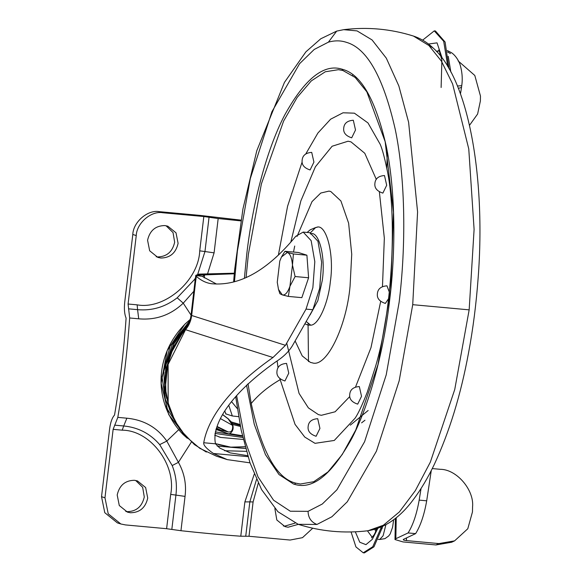 <?xml version="1.0" encoding="UTF-8"?>
<svg xmlns="http://www.w3.org/2000/svg" width="582" height="582" viewBox="0 0 582 582"><rect width="100%" height="100%" fill="white"/><g stroke="black" fill="none" stroke-linecap="round" stroke-linejoin="round"><path stroke-width="0.87" d="M439.497 50.641L436.74 51.682M436.471 51.383L439.403 50.452M374.91 529.336L375.783 531.832M376.961 529.278L375.019 529.3M457.394 86.005L461.737 85.692C462.763 78.716 462.166 71.557 459.94 64.231C457.066 56.694 452.309 53.071 451.196 52.569L447.398 50.743M442.218 58.331L437.038 42.864L428.447 44.028M372.218 537.317L367.431 530.813M378.213 539.354L379.69 539.492L383.102 535.767L385.895 524.746M460.006 92.684L460.806 91.92L461.511 87.402L458.361 88.391M447.834 66.755L443.702 41.3L434.259 30.875L422.648 40.143M355.326 531.824L359.785 542.249L365.947 544.643L372.32 539.318L377.791 528.412M351.07 531.963L355.929 546.927L363.233 552.791L372.778 546.724L381.436 526.957M363.233 552.791L364.405 552.9L373.95 546.833L382.825 526.324M449.035 68.792L445.092 42.028L435.431 30.977L434.259 30.875M438.879 543.581L454.586 540.867L451.668 542.235L435.969 544.956L438.879 543.581L406.432 540.598C403.712 540.285 402.751 539.856 403.552 539.31L403.21 539.645M431.262 470.562L426.693 500.811C424.242 514.794 420.546 525.728 415.621 533.629L408.098 532.937L395.84 538.706L394.989 539.543L403.05 541.929L435.969 544.956M454.586 540.867L467.797 528.747L472.46 511.949L472.562 506.995C474.359 489.986 456.623 469.259 440.305 469.31L432.266 468.575M408.098 532.937C413.024 525.037 416.712 514.102 419.171 500.12L421.062 488.487M415.621 533.629L403.552 539.31M469.499 125.312L477.618 114.014L480.376 100.999L480.47 96.045L474.803 75.464L458.092 60.877M316.324 227.431C326.065 222.673 334.541 254.014 330.343 281.659C328.386 302.451 318.754 325.032 310.766 325.192L308.045 325.098L305.172 323.956M290.804 242.156L300.85 200.921L315.4 166.772L332.118 146.235L348.072 141.215L350.975 141.87L364.776 153.27L376.321 179.438M349.767 396.56L335.13 411.78L321.351 415.301L318.449 414.639L308.365 407.866L299.061 393.403L286.744 343.227M380.657 301.52L370.981 347.658L355.529 387.037M379.391 192.031L384.338 238.198L382.469 286.613M384.484 175.531L386.688 185.28L382.869 193.108C377.063 191.209 374.401 188.037 374.881 183.592C375.23 178.667 378.431 175.975 384.484 175.531M353.31 120.248L355.515 129.997L351.695 137.825C345.875 135.919 343.213 132.74 343.707 128.295C344.064 123.377 347.265 120.692 353.31 120.248M311.712 152.375L313.924 162.123L310.104 169.959C304.291 168.06 301.629 164.888 302.109 160.443C302.458 155.518 305.659 152.826 311.712 152.375M286.555 363.408L288.759 373.157L284.94 380.984C279.12 379.078 276.457 375.899 276.952 371.454C277.301 366.536 280.502 363.852 286.555 363.408M317.721 418.691L319.933 428.432L316.106 436.267C310.293 434.361 307.631 431.182 308.118 426.737C308.475 421.819 311.676 419.135 317.721 418.691M359.32 386.557L361.524 396.306L357.704 404.134C351.899 402.242 349.236 399.07 349.717 394.618C350.066 389.693 353.267 387.008 359.32 386.557M388.601 298.646L385.357 303.418C379.537 301.512 376.874 298.333 377.369 293.888C377.725 288.97 380.926 286.286 386.972 285.835L389.343 292.179M278.502 254.45L287.581 206.254L302.123 162M305.732 154.019L317.896 133.038L330.627 119.194L343.031 112.784L354.394 113.177L367.991 122.94L380.221 144.358C382.279 149.123 384.476 157.205 386.819 168.613L387.226 151.866M355.078 418.196L334.272 440.458L315.022 443.339L304.772 437.075L295.045 424.373L279.877 378.787M278.058 367.868L277.127 360.956M244.382 278.349L246.775 254.007C252.297 205.759 265.887 151.065 284.685 115.054C304.786 78.701 323.912 63.416 342.07 69.193L342.9 70.509L355.202 77.479L366.835 91.811L385.16 141.673L393.483 212.314L390.726 289.727L377.936 364.718L355.784 429.953L342.252 454.491L327.979 471.929L313.778 481.707L300.399 484.02L295.751 483.155C276.69 478.571 261.842 452.018 251.213 403.486L248.019 383.691M246.062 277.614L248.383 254.247L261.383 183.912L283.594 121.1L297.126 97.478L311.297 80.898L325.302 71.768L338.455 69.687L342.733 70.451M147.573 240.25L149.669 250.791L157.868 257.419L160.901 258.03C170.17 257.87 175.902 252.974 178.099 243.341L176.004 232.8L167.805 226.18L164.771 225.561C155.503 225.721 149.77 230.618 147.573 240.25M166.045 225.736L173.043 232.574L174.658 242.243C172.454 251.875 166.721 256.771 157.453 256.931L156.18 256.757M117.193 494.984L119.288 505.532L127.494 512.153L130.528 512.764C139.789 512.604 145.522 507.708 147.726 498.076L145.631 487.534L137.432 480.914L134.398 480.296C125.13 480.456 119.397 485.352 117.193 494.984M135.671 480.47L142.663 487.309L144.285 496.977C142.081 506.609 136.348 511.505 127.08 511.665L125.807 511.491M274.864 508.581L276.828 520.002L285.027 526.623L288.061 527.234L298.319 524.346M295.009 523.16L284.613 526.135L283.339 525.961M197.684 274.391L204.966 251.54L199.735 250.842L203.824 216.526L162.734 212.75C151.233 210.568 136.668 223.117 136.246 235.565L128.084 304.015L129.662 317.983C127.327 351.623 123.377 384.753 117.811 417.367L126.869 418.203C143.929 419.869 157.242 427.494 166.801 441.083L159.694 444.626C150.192 433.597 138.196 427.384 123.711 425.98L122.191 430.178L113.134 429.349L104.971 497.792L108.223 513.797L120.845 523.982L125.508 524.928L166.605 528.703L170.693 494.387L175.924 495.093C177.175 484.871 175.939 475.021 172.192 465.549L159.694 444.626M178.623 429.763L166.801 441.083L178.419 462.341L172.192 465.549M195.108 280.349L194.366 279.644L195.407 278.131M193.813 291.291L183.25 303.171L177.197 297.817L194.366 279.644M256.524 479.437L249.831 501.88L253.097 501.953L249.001 536.269L290.098 540.045L302.48 537.666L312.752 528.201M166.605 528.703L180.951 530.711C202.594 533.083 222.542 534.916 240.781 536.211L244.877 501.895L254.254 474.177M191.369 442.087L178.419 462.341C184.363 472.97 186.567 484.319 185.047 496.395L175.924 495.093L171.828 529.402M191.042 315.117L183.25 303.171C170.599 315.109 155.758 320.318 138.72 318.812L129.662 317.983M128.084 304.015L137.141 304.844L137.585 309.668C152.069 310.941 165.273 306.99 177.197 297.817M240.853 220.884L218.177 218.541L214.089 252.85L207.672 273.482M120.845 523.982L117.397 522.891L104.782 512.698L101.53 496.701L109.612 428.927C110.5 422.299 112.137 417.687 114.53 415.075C119.972 383.254 123.828 350.924 126.098 318.092C124.475 314.215 124.017 308.926 124.715 302.247L132.798 234.473C133.22 222.018 147.792 209.469 159.286 211.659L199.779 215.376L240.977 220.134M113.134 429.349L117.811 417.367M249.001 536.269L240.781 536.211M203.824 216.526L218.177 218.541M231.694 401.806L237.31 408.608M228.864 405.596L232.32 415.97L238.598 416.661M232.32 415.97L225.612 413.838M190.176 319.489L184.901 324.225C154.245 355.391 152.688 402.78 182.908 434.339L187.309 438.282M186.051 328.052L171.705 349.36L165.281 372.378L166.03 395.491L166.641 398.423M250.005 462.85L227.235 459.613L213.412 453.48C206.472 448.664 203.249 445.084 203.744 442.742L215.536 443.819C211.688 427.828 225.234 397.375 276.101 361.618C283.288 356.999 288.687 351.768 292.288 345.926L312.854 309.74L319.693 288.286L321.635 262.307L317.961 241.275L310.01 232.713L303.193 232.087L295.751 236.314C267.618 270.404 239.638 286.22 211.797 283.754L212.212 283.798M191.042 315.138L191.667 315.48C191.005 320.835 188.961 325.571 185.534 329.688L184.77 329.696C188.262 325.498 190.35 320.646 191.042 315.138L195.035 280.895L195.647 281.332L191.667 315.48L285.456 345.322L272.973 357.508L185.534 329.688L168.118 364.361L168.162 403.006L174.913 420.895L185.687 436.333L199.815 448.336L216.417 456.179L227.235 459.613M200.332 275.002L199.073 274.115L195.799 275.308L204.609 274.791L202.834 276.399L195.785 275.497L196.323 276.348C201.197 280.626 206.355 283.092 211.797 283.754L212.626 283.834M234.32 273.198L199.073 274.115M202.9 276.763L216.504 284.038M368.144 410.485L350.291 425.151M215.536 443.819L219.814 448.096L230.188 452.883L247.685 455.684M213.412 453.48L247.983 456.652M285.456 345.322L306.03 309.115L312.869 287.661L314.811 261.682L311.144 240.65L303.193 232.087M203.744 442.742C206.545 426.22 219.909 394.611 272.973 357.508M364.979 420.233L361.582 422.859M195.785 275.497L195.035 280.895M234.27 273.787L197.218 275.155M215.449 443.608L231.061 447.231L245.146 446.86M245.117 446.743L230.807 447.151L218.446 444.663M216.3 428.432L220.796 430.142L228.202 431.931C231.534 432.353 232.996 430.163 232.574 425.369L228.202 418.909L231.389 421.979L232.676 424.511C233.811 428.585 232.836 431.618 229.759 433.626L228.595 433.852L216.024 429.269M216.431 428.061L220.796 430.142M216.882 426.824L225.831 431.153M222.804 414.806L228.202 418.909M214.649 435.125L220.607 437.424L243.261 439.468M224.921 411.379L225.962 413.948M215.798 429.989L217.137 429.843M228.719 419.156L222.87 414.704M288.345 296.413L282.328 294.907C285.129 295.496 287.661 292.63 289.938 286.308L288.345 296.413L301.84 297.657L308.598 277.774L295.103 276.53L289.938 286.308L292.47 265.079C291.808 257.826 290.12 253.614 287.392 252.45L281.484 256.997L279.789 261.049L277.258 282.277L278.509 289.465L282.328 294.907L279.891 293.728L278.509 289.465M281.615 256.764L284.954 251.271L287.392 252.45L293.408 253.956L292.47 265.079L295.103 276.53M308.598 277.774L306.903 255.2L298.45 252.508L284.954 251.271M306.903 255.2L293.408 253.956M450.846 72.073L448.249 56.287M382.141 528.645L380.97 528.536M406.483 537.928L406.432 540.598M396.247 517.682L395.84 538.706M426.693 500.811L419.171 500.12M310.286 233.949C318.623 229.875 325.876 256.706 322.283 280.371L317.83 300.719L310.119 314.898M310.446 232.771L315.655 227.518L310.191 229.825L307.1 232.444M306.423 321.693L310.766 325.192M297.046 236.43L312.017 201.619L320.762 193.042L328.961 191.107L330.78 191.514L340.907 200.965L348.625 223.168L351.732 254.225L350.051 286.337C346.443 326.742 326.429 368.079 312.221 362.819L310.402 362.404L302.218 355.908L295.212 341.147M293.503 252.057L294.718 246.033M280.051 379.719C268.127 386.703 258.517 394.625 251.213 403.486M295.751 483.155L294.434 484.297L293.532 484.028L279.004 474.556L265.472 454.651L254.261 424.263L246.535 385.139M342.07 69.193L342.965 69.462C361.291 74.554 375.725 100.148 386.266 146.249C395.651 191.289 395.753 250.951 389.729 299.483C384.2 347.73 370.618 402.424 351.812 438.435C331.711 474.788 312.585 490.073 294.434 484.297M234.444 281.783L237.398 251.024L250.282 178.645L271.896 111.773L299.606 63.671L314.207 49.463L328.43 42.144C334.73 40.391 340.652 40.434 346.21 42.268C366.944 48.03 383.269 76.984 395.193 129.131C405.807 180.078 405.916 247.568 399.099 302.465L386.222 374.844L364.601 441.716L336.898 489.818L322.29 504.027L308.067 511.345L290.287 511.222L273.555 500.2L258.015 476.905L245.262 441.36L236.648 395.731M328.43 42.144L336.687 31.108L320.777 38.768L305.906 51.827L284.438 82.411L256.771 150.774L242.92 209.033L234.597 270.07L233.622 282.001M308.067 511.345C308.234 517.798 311.195 522.17 316.943 524.455L298.268 524.331L277.905 511.709L261.551 489.549L249.976 462.763L241.181 430.229L235.703 396.844M343.671 29.667L357.072 30.897L372.065 39.94L386.324 58.178L398.83 85.918L408.615 122.293L417.585 211.957L412.725 304.677L399.172 380.832L376.423 451.188L347.272 501.8L331.907 516.751L316.943 524.455M412.725 304.677L469.157 309.857L474.097 229.388L468.765 148.927L452.614 83.968L441.396 61.117L428.927 45.52L413.467 36.069C390.798 28.918 367.54 26.787 343.707 29.66L336.687 31.108M352.656 75.238L352.91 74.823M469.157 309.857L454.738 389.518L430.353 462.101L415.344 490.619L399.419 511.884L383.4 525.219L368.035 530.74C344.202 533.614 320.944 531.482 298.275 524.331M428.927 45.52L432.95 47.855C468.052 78.235 485.89 175.728 478.178 277.549C476.251 303.855 473.042 328.925 468.561 352.743C460.857 394.676 449.435 431.909 434.288 464.443C427.85 477.924 420.902 489.593 413.446 499.458C400.11 517.558 384.971 527.983 368.035 530.74M308.489 361.604L308.06 323.752M244.877 501.895L249.831 501.88L245.742 536.189M126.869 418.203L123.711 425.98L114.654 425.151M128.527 308.831L137.585 309.668L138.72 318.812M214.089 252.85L204.966 251.54L209.054 217.232M137.141 304.844C164.691 309.944 198.593 280.706 199.735 250.842M170.693 494.387C176.622 464.967 150.352 430.193 122.191 430.178M258.27 483.176L253.097 501.953M185.047 496.395L180.951 530.711M162.734 212.75L159.286 211.659M136.246 235.565L132.798 234.473M104.971 497.792L101.53 496.701M182.908 434.339L183.505 434.092M189.797 320.711L170.22 345.803L162.022 376.845L166.707 408.157L183.425 434.019M188.844 323.163L172.105 344.893L163.811 371.287L165.121 398.67L175.844 423.252M187.448 325.898L173.953 343.664L166.023 364.71L164.408 387.052L169.253 408.6M184.072 330.212L168.416 357.857L165.15 389.46M246.39 451.341L224.616 450.737M306.03 309.115L312.854 309.74M196.323 276.348L195.647 281.332M217.195 446.096L245.604 448.54M204.609 274.791L204.246 277.905M217.021 426.461L228.202 431.931M220.622 418.691L232.574 425.369M214.94 433.401L242.796 437.497M215.282 431.866L241.428 436.129M217.312 429.902L228.813 433.925L242.483 436.144M231.389 421.979L240.024 424.482M232.123 423.23L240.199 425.391M232.676 424.511L240.402 426.431M229.759 433.626L242.388 435.736M228.595 433.852L242.483 436.158M447.631 52.045L450.446 53.566M461.737 85.692L461.511 87.402M441.12 87.511L441.891 60.15L438.93 49.717M393.665 519.704L392.595 527.205L390.187 533.949L388.587 536.058L384.957 538.634L379.704 539.492M447.369 50.59L451.13 52.526M460.435 93.848L460.806 91.92M371.549 537.892L374.117 534.836L377.238 528.601M394.989 539.543L395.404 518.366M317.023 227.336L315.655 227.518M279.782 253.774L275.402 257.862M355.071 418.203C358.134 413.802 362.222 405.065 367.329 392.013L375.354 367.089C393.367 307.492 396.829 211.863 386.819 168.613M338.455 69.687L342.9 70.509M413.467 36.069C420.764 38.499 427.261 42.428 432.95 47.855M190.19 319.431L184.821 324.239L167.172 350.611L161.149 383.262L168.751 414.682L187.317 438.282M206.312 452.054L194.446 444.612L179.649 429.145L169.697 409.917L165.448 389.162L166.67 367.839L173.291 347.57L184.763 329.688M220.607 437.424L218.614 436.747M281.783 256.444L281.484 256.997"/></g></svg>
